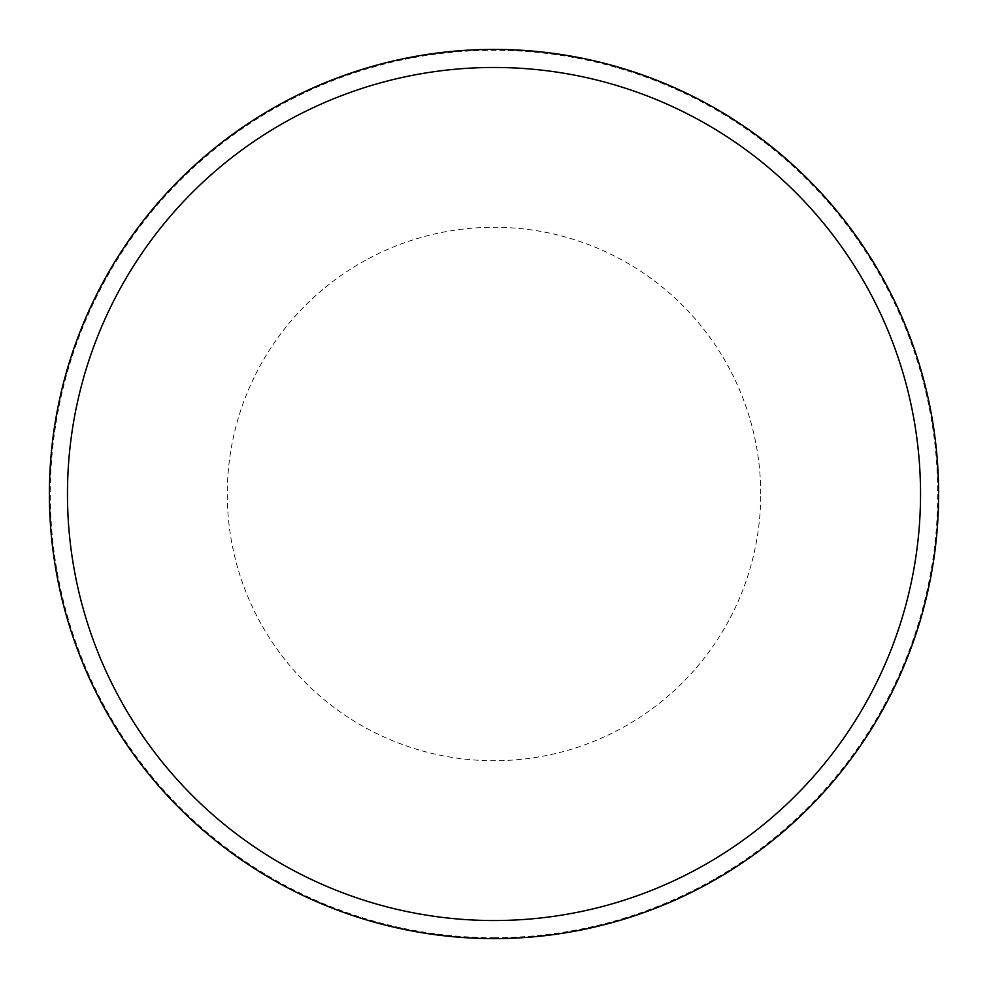 <?xml version="1.0" encoding="UTF-8"?>
<svg xmlns="http://www.w3.org/2000/svg" width="988" height="988" viewBox="0 0 988 988"><rect width="100%" height="100%" fill="white"/><g stroke="black" fill="none" stroke-linecap="round" stroke-linejoin="round"><path stroke-width="0.74" stroke-dasharray="4.94 3.71" d="M938.6 494A444.6 444.6 0 0 0 494 49.4A444.6 444.6 0 0 0 49.4 494A444.6 444.6 0 0 0 494 938.6A444.6 444.6 0 0 0 938.6 494A444.6 444.6 0 0 0 494 49.4A444.6 444.6 0 0 0 49.4 494A444.6 444.6 0 0 0 494 938.6A444.6 444.6 0 0 0 938.6 494M494 937.698A443.698 443.698 0 0 0 937.698 494A443.698 443.698 0 0 0 494 50.302A443.698 443.698 0 0 0 50.302 494A443.698 443.698 0 0 0 494 937.698M494 938.6A444.6 444.6 0 0 0 938.6 494A444.6 444.6 0 0 0 494 49.4A444.6 444.6 0 0 0 49.4 494A444.6 444.6 0 0 0 494 938.6M760.723 494A266.723 266.723 0 0 0 494 227.277A266.723 266.723 0 0 0 227.277 494A266.723 266.723 0 0 0 494 760.723A266.723 266.723 0 0 0 760.723 494"/><path stroke-width="1.48" d="M494 938.6A444.6 444.6 0 0 0 938.6 494A444.6 444.6 0 0 0 494 49.4A444.6 444.6 0 0 0 49.4 494A444.6 444.6 0 0 0 494 938.6M494 920.532A426.532 426.532 0 0 0 920.532 494A426.532 426.532 0 0 0 494 67.468A426.532 426.532 0 0 0 67.468 494A426.532 426.532 0 0 0 494 920.532"/></g></svg>
